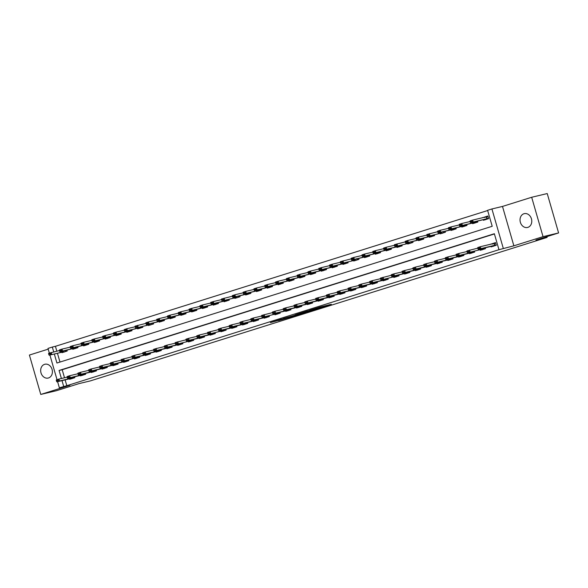 <?xml version="1.0" encoding="UTF-8"?>
<svg xmlns="http://www.w3.org/2000/svg" width="588" height="588" viewBox="0 0 588 588"><rect width="100%" height="100%" fill="white"/><g stroke="black" fill="none" stroke-linecap="round" stroke-linejoin="round"><path stroke-width="0.88" d="M321.063 307.553L331.338 304.305L320.342 306.929L309.567 310.28L321.063 307.553M48.503 377.959A7.093 5.792 -103.4 0 0 52.126 369.609A7.093 5.792 -103.4 0 0 44.894 364.244A7.093 5.792 -103.4 0 0 44.57 364.339A7.093 5.792 -103.4 0 0 40.954 372.689A7.093 5.792 -103.4 0 0 48.187 378.055A7.093 5.792 -103.4 0 0 48.503 377.959M527.87 227.372A7.093 5.792 -103.4 0 0 531.493 219.015A7.093 5.792 -103.4 0 0 524.261 213.657A7.093 5.792 -103.4 0 0 523.937 213.745A7.093 5.792 -103.4 0 0 520.314 222.102A7.093 5.792 -103.4 0 0 527.546 227.46A7.093 5.792 -103.4 0 0 527.87 227.372M278.558 320.607L293.309 316.285L280.66 319.35L270.406 322.614L290.575 317.042L278.558 320.607M65.121 379.87L66.804 385.699L59.366 387.801L57.595 381.663M558.6 232.944L543.04 236.655L531.677 197.267L547.23 193.555L558.6 232.944L535.911 240.073L547.112 237.405L90.221 380.936L79.02 383.604L56.323 390.733L40.77 394.445L69.943 385.28L59.366 387.801M531.677 197.267L502.497 206.432L513.868 245.821L543.04 236.655M513.868 245.821L498.962 249.702L494.354 233.73L59.079 370.469L61.402 378.51M66.804 385.699L498.962 249.702M307.789 311.706L319.696 307.994L307.046 311.059L296.602 314.359L307.789 311.706L307.671 311.28M306.069 312.294L294.595 315.852L283.401 318.505L298.344 314.227L295.125 314.837L306.054 312.235M48.209 349.147L29.4 355.056L40.77 394.445M494.42 233.951L62.188 369.727L64.511 377.768M490.973 246.423L491.105 246.894L496.294 245.262L495.522 242.601L490.363 244.329M485.24 247.791L485.49 248.658L480.3 250.282L480.168 249.819M474.435 251.186L474.678 252.054L469.496 253.678L469.356 253.215M463.623 254.582L463.873 255.442L458.684 257.074L458.552 256.611M452.819 257.978L453.069 258.838L447.88 260.469L447.747 260.006M442.014 261.373L442.264 262.233L437.075 263.865L436.943 263.402M431.21 264.769L431.452 265.629L426.271 267.261L426.138 266.798M420.398 268.157L420.648 269.025L415.466 270.656L415.326 270.186M409.593 271.553L409.843 272.42L404.654 274.045L404.522 273.582M398.789 274.949L399.039 275.816L393.85 277.44L393.717 276.977M387.984 278.344L388.234 279.204L383.045 280.836L382.913 280.373M377.173 281.74L377.423 282.6L372.241 284.232L372.101 283.769M366.368 285.136L366.618 285.996L361.429 287.628L361.297 287.164M355.564 288.532L355.814 289.392L350.624 291.023L350.492 290.56M344.759 291.927L345.009 292.787L339.82 294.419L339.688 293.949M333.947 295.316L334.197 296.183L329.015 297.807L328.876 297.344M323.143 298.711L323.393 299.579L318.204 301.203L318.071 300.74M312.338 302.107L312.588 302.974L307.399 304.599L307.267 304.136M301.534 305.503L301.784 306.363L296.595 307.994L296.462 307.531M290.729 308.898L290.972 309.758L285.79 311.39L285.65 310.927M279.917 312.294L280.167 313.154L274.978 314.786L274.846 314.323M269.113 315.69L269.363 316.55L264.174 318.181L264.041 317.711M258.308 319.078L258.558 319.945L253.369 321.577L253.237 321.107M247.504 322.474L247.746 323.341L242.565 324.966L242.432 324.502M236.692 325.87L236.942 326.737L231.76 328.361L231.621 327.898M225.888 329.265L226.137 330.125L220.948 331.757L220.816 331.294M215.083 332.661L215.333 333.521L210.144 335.153L210.012 334.69M204.279 336.057L204.528 336.917L199.339 338.548L199.207 338.085M193.467 339.452L193.717 340.312L188.535 341.944L188.395 341.481M182.662 342.848L182.912 343.708L177.723 345.34L177.591 344.869M171.858 346.236L172.108 347.104L166.918 348.728L166.786 348.265M161.053 349.632L161.303 350.499L156.114 352.124L155.982 351.661M150.241 353.028L150.491 353.895L145.309 355.519L145.17 355.056M139.437 356.424L139.687 357.284L134.498 358.915L134.365 358.452M128.632 359.819L128.882 360.679L123.693 362.311L123.561 361.848M117.828 363.215L118.078 364.075L112.889 365.707L112.756 365.244M107.023 366.611L107.266 367.471L102.084 369.102L101.944 368.632M96.212 369.999L96.461 370.866L91.272 372.498L91.14 372.028M85.407 373.395L85.657 374.262L80.468 375.886L80.335 375.423M74.602 376.79L74.852 377.658L69.663 379.282L69.531 378.819M487.658 210.526L55.434 346.31L56.83 351.161M57.44 353.256L59.976 362.061M483.292 219.809L483.424 220.279L488.613 218.648L487.842 215.987L482.682 217.714M477.559 221.176L477.809 222.044L472.62 223.668L472.487 223.205M466.747 224.572L466.997 225.439L461.815 227.064L461.676 226.601M455.943 227.968L456.192 228.828L451.003 230.459L450.871 229.996M445.138 231.363L445.388 232.223L440.199 233.855L440.067 233.392M434.334 234.759L434.583 235.619L429.394 237.251L429.262 236.788M423.522 238.155L423.772 239.015L418.59 240.646L418.45 240.183M412.717 241.55L412.967 242.41L407.778 244.042L407.646 243.572M401.913 244.939L402.163 245.806L396.974 247.438L396.841 246.967M391.108 248.334L391.358 249.202L386.169 250.826L386.037 250.363M380.304 251.73L380.546 252.597L375.364 254.222L375.225 253.759M369.492 255.126L369.742 255.986L364.553 257.618L364.42 257.154M358.687 258.522L358.937 259.381L353.748 261.013L353.616 260.55M347.883 261.917L348.133 262.777L342.944 264.409L342.811 263.946M337.078 265.313L337.321 266.173L332.139 267.805L332.007 267.342M326.266 268.701L326.516 269.569L321.335 271.2L321.195 270.73M315.462 272.097L315.712 272.964L310.523 274.589L310.39 274.126M304.657 275.493L304.907 276.36L299.718 277.984L299.586 277.521M293.853 278.888L294.103 279.748L288.914 281.38L288.781 280.917M283.041 282.284L283.291 283.144L278.109 284.776L277.97 284.313M272.237 285.68L272.487 286.54L267.297 288.171L267.165 287.708M261.432 289.075L261.682 289.935L256.493 291.567L256.361 291.104M250.628 292.471L250.878 293.331L245.688 294.963L245.556 294.492M239.816 295.86L240.066 296.727L234.884 298.351L234.744 297.888M229.011 299.255L229.261 300.123L224.072 301.747L223.94 301.284M218.207 302.651L218.457 303.518L213.268 305.143L213.135 304.68M207.402 306.047L207.652 306.907L202.463 308.538L202.331 308.075M196.598 309.442L196.84 310.302L191.659 311.934L191.519 311.471M185.786 312.838L186.036 313.698L180.847 315.33L180.714 314.867M174.981 316.234L175.231 317.094L170.042 318.725L169.91 318.255M164.177 319.622L164.427 320.489L159.238 322.121L159.105 321.651M153.372 323.018L153.615 323.885L148.433 325.509L148.301 325.046M142.561 326.413L142.811 327.281L137.629 328.905L137.489 328.442M131.756 329.809L132.006 330.669L126.817 332.301L126.685 331.838M120.952 333.205L121.201 334.065L116.012 335.697L115.88 335.233M110.147 336.601L110.397 337.461L105.208 339.092L105.076 338.629M99.335 339.996L99.585 340.856L94.403 342.488L94.264 342.025M88.531 343.392L88.781 344.252L83.592 345.884L83.459 345.413M77.726 346.78L77.976 347.648L72.787 349.272L72.655 348.809M66.922 350.176L67.172 351.043L61.983 352.668L61.85 352.205M547.112 237.405L546.884 236.626M49.348 353.079L47.995 348.412L52.317 347.052L53.721 351.896M55.434 346.31L52.317 347.052M54.324 353.998L56.926 363.024L492.207 226.284L487.592 210.313L491.921 208.953L503.284 248.342M502.497 206.432L491.921 208.953M57.029 379.694L49.914 355.049M62.005 380.612L63.688 386.441M62.188 369.727L59.079 370.469M482.66 217.611L484.828 217.097M490.341 244.226L492.516 243.711M317.476 308.641L304.349 312.037L317.476 308.641M298.667 314.426L303.739 312.904L298.667 314.426M484.674 217.486L487.878 216.105M487.966 216.413L472.649 220.103L473.208 222.021L470.613 222.837L488.532 218.361M485.6 219.728L485.225 219.398M471.422 221.301L470.128 221.705L471.517 221.617L472.649 220.103L470.062 220.919L470.128 221.705M488.518 218.332L473.208 222.021L471.517 221.617M470.613 222.837L470.224 222.029M495.559 242.719L492.354 244.101M477.809 248.32L479.198 248.232L477.809 248.32L477.743 247.533L480.337 246.717L495.647 243.028M479.11 247.916L480.337 246.717L480.888 248.636L496.206 244.946M493.281 246.343L491.987 246.181L478.294 249.452L480.888 248.636L479.198 248.232M477.904 248.636L478.294 249.452M470.113 221.529L461.845 223.499L462.396 225.417L459.809 226.226L477.721 221.757M474.795 223.117L474.42 222.793M460.617 224.697L459.324 225.101L460.713 225.013L461.845 223.499L459.25 224.315L459.324 225.101M477.713 221.727L462.396 225.417L460.713 225.013M459.809 226.226L459.412 225.417M459.309 224.925L451.04 226.894L451.591 228.813L448.997 229.621L466.916 225.153M463.983 226.512L463.616 226.189M449.813 228.085L448.519 228.497L449.908 228.409L451.04 226.894L448.446 227.71L448.519 228.497M466.909 225.123L451.591 228.813L449.908 228.409M448.997 229.621L448.607 228.813M448.497 228.32L440.236 230.29L440.787 232.201L438.192 233.017L456.112 228.548M453.179 229.908L452.811 229.585M439.008 231.481L437.707 231.892L439.096 231.804L440.236 230.29L437.641 231.106L437.707 231.892M456.104 228.519L440.787 232.201L439.096 231.804M438.192 233.017L437.803 232.209M483.998 248.709L467.489 252.84L483.998 248.709L483.836 248.129M467.004 251.715L468.393 251.627L467.004 251.715L466.931 250.929L477.794 248.143M468.298 251.304L469.525 250.113L470.084 252.031L468.393 251.627M482.476 249.731L482.101 249.408M467.092 252.031L467.489 252.84M456.2 255.111L457.589 255.023L456.2 255.111L456.126 254.325L458.721 253.509L459.272 255.42L474.59 251.737M457.493 254.7L458.721 253.509L466.99 251.539M471.672 253.127L470.371 252.972L456.678 256.236L459.272 255.42L457.589 255.023M456.288 255.427L456.678 256.236M445.388 258.507L446.777 258.419L445.388 258.507L445.322 257.713L447.916 256.905L448.468 258.816L463.785 255.133M446.689 258.095L447.916 256.905L456.185 254.927M460.86 256.522L459.566 256.368L445.873 259.631L448.468 258.816L446.777 258.419M445.483 258.823L445.873 259.631M441.228 233.12L427.388 236.413L441.228 233.12M442.374 233.304L442 232.98M428.204 234.877L426.903 235.288L428.292 235.2L429.424 233.686L429.982 235.597L428.292 235.2M437.692 231.709L426.837 234.494L426.903 235.288M427.388 236.413L426.998 235.604M434.583 261.895L435.973 261.807L434.583 261.895L434.517 261.109L437.112 260.293L437.663 262.211L452.98 258.529M435.884 261.491L437.112 260.293L445.373 258.323M450.055 259.918L448.762 259.764L435.069 263.027L437.663 262.211L435.973 261.807M434.679 262.219L435.069 263.027M426.888 235.104L418.619 237.074L419.17 238.993L416.583 239.808L434.495 235.34M431.57 236.699L431.195 236.376M417.392 238.272L416.098 238.677L417.487 238.588L418.619 237.074L416.025 237.89L416.098 238.677M434.488 235.31L419.17 238.993L417.487 238.588M416.583 239.808L416.186 239M416.084 238.5L407.815 240.47L408.366 242.388L405.771 243.204L423.691 238.728M420.765 240.095L420.391 239.764M406.587 241.668L405.294 242.072L406.683 241.984L407.815 240.47L405.22 241.286L405.294 242.072M423.683 238.699L408.366 242.388L406.683 241.984M405.771 243.204L405.382 242.396M408.807 243.3L394.967 246.6L408.807 243.3M409.954 243.491L409.586 243.16M395.783 245.064L394.482 245.468L395.871 245.38L397.01 243.866L397.561 245.784L395.871 245.38M405.272 241.896L394.416 244.681L394.482 245.468M394.967 246.6L394.577 245.791M394.467 245.292L386.206 247.261L386.757 249.18L384.162 249.996L402.082 245.519M399.149 246.886L398.774 246.556M384.978 248.459L383.677 248.864L385.066 248.775L386.206 247.261L383.611 248.077L383.677 248.864M402.074 245.49L386.757 249.18L385.066 248.775M384.162 249.996L383.773 249.18M383.663 248.687L375.394 250.657L375.952 252.575L373.358 253.384L391.27 248.915M388.345 250.275L387.97 249.951M374.166 251.848L372.873 252.259L374.262 252.171L375.394 250.657L372.799 251.473L372.873 252.259M391.263 248.886L375.952 252.575L374.262 252.171M373.358 253.384L372.961 252.575M423.779 265.291L425.168 265.203L423.779 265.291L423.713 264.504L426.3 263.689L426.859 265.607L442.169 261.917M425.073 264.887L426.3 263.689L434.569 261.719M439.251 263.314L438.104 263.123L424.264 266.423L426.859 265.607L425.168 265.203M423.875 265.614L424.264 266.423M412.974 268.687L414.364 268.598L412.974 268.687L412.901 267.9L415.495 267.084L416.047 269.003L431.364 265.313M414.268 268.282L415.495 267.084L423.764 265.114M428.446 266.709L427.292 266.518L413.46 269.819L416.047 269.003L414.364 268.598M413.063 269.01L413.46 269.819M402.17 272.082L403.559 271.994L402.17 272.082L402.096 271.296L404.691 270.48L405.242 272.398L420.56 268.709M403.464 271.678L404.691 270.48L412.96 268.51M417.634 270.105L416.488 269.914L402.648 273.214L405.242 272.398L403.559 271.994M402.258 272.406L402.648 273.214M391.358 275.478L392.747 275.39L391.358 275.478L391.292 274.692L393.886 273.876L394.438 275.794L409.755 272.104M392.659 275.074L393.886 273.876L402.148 271.906M406.83 273.494L405.536 273.339L391.843 276.603L394.438 275.794L392.747 275.39M391.454 275.794L391.843 276.603M397.554 275.868L381.039 279.998L397.554 275.868L397.385 275.287M380.554 278.874L381.943 278.786L380.554 278.874L380.487 278.087L391.343 275.302M381.855 278.462L383.075 277.271L383.633 279.182L381.943 278.786M396.025 276.889L395.65 276.566M380.649 279.19L381.039 279.998M372.858 252.083L364.589 254.053L365.141 255.964L362.546 256.78L380.465 252.311M377.54 253.671L377.165 253.347M363.362 255.243L362.068 255.655L363.457 255.567L364.589 254.053L361.995 254.869L362.068 255.655M380.458 252.281L365.141 255.964L363.457 255.567M362.546 256.78L362.157 255.971M369.749 282.269L371.138 282.181L369.749 282.269L369.676 281.483L372.27 280.667L372.821 282.578L388.139 278.896M371.043 281.858L372.27 280.667L380.539 278.697M385.221 280.285L383.92 280.131L370.234 283.394L372.821 282.578L371.138 282.181M369.837 282.585L370.234 283.394M362.054 255.471L353.785 257.448L354.336 259.359L351.742 260.175L369.661 255.706M366.728 257.066L366.361 256.743M352.557 258.639L351.256 259.051L352.646 258.963L353.785 257.448L351.19 258.257L351.256 259.051M369.654 255.677L354.336 259.359L352.646 258.963M351.742 260.175L351.352 259.367M358.945 285.665L360.334 285.577L358.945 285.665L358.871 284.871L361.466 284.063L362.017 285.974L377.334 282.291M360.238 285.254L361.466 284.063L369.734 282.086M374.409 283.681L373.115 283.526L359.422 286.79L362.017 285.974L360.334 285.577M359.033 285.981L359.422 286.79M354.777 260.278L340.937 263.571L354.777 260.278M355.924 260.462L355.556 260.139M341.753 262.035L340.452 262.439L341.841 262.351L342.98 260.837L343.532 262.755L341.841 262.351M351.242 258.867L340.386 261.653L340.452 262.439M340.937 263.571L340.548 262.762M348.133 289.053L349.522 288.965L348.133 289.053L348.067 288.267L350.661 287.451L351.212 289.369L366.53 285.68M349.434 288.649L350.661 287.451L358.923 285.481M363.604 287.076L362.458 286.885L348.618 290.185L351.212 289.369L349.522 288.965M348.228 289.377L348.618 290.185M340.437 262.263L332.169 264.233L332.727 266.151L330.133 266.967L348.052 262.491M345.119 263.858L344.744 263.534M330.941 265.431L329.647 265.835L331.037 265.747L332.169 264.233L329.581 265.048L329.647 265.835M348.037 262.461L332.727 266.151L331.037 265.747M330.133 266.967L329.743 266.158M337.328 292.449L338.717 292.361L337.328 292.449L337.262 291.663L339.849 290.847L340.408 292.765L355.725 289.075M338.629 292.045L339.849 290.847L348.118 288.877M352.8 290.472L351.653 290.281L337.813 293.581L340.408 292.765L338.717 292.361M337.424 292.773L337.813 293.581M329.633 265.658L321.364 267.628L321.915 269.547L319.328 270.362L337.24 265.886M334.315 267.253L333.94 266.923M320.137 268.826L318.843 269.231L320.232 269.142L321.364 267.628L318.769 268.444L318.843 269.231M337.233 265.857L321.915 269.547L320.232 269.142M319.328 270.362L318.931 269.554M326.524 295.845L327.913 295.757L326.524 295.845L326.45 295.058L329.045 294.243L329.603 296.161L344.913 292.471M327.817 295.441L329.045 294.243L337.314 292.273M341.995 293.868L340.842 293.677L327.009 296.977L329.603 296.161L327.913 295.757M326.612 296.168L327.009 296.977M318.828 269.054L310.56 271.024L311.111 272.942L308.516 273.758L326.436 269.282M323.503 270.649L323.135 270.318M309.332 272.222L308.038 272.626L309.428 272.538L310.56 271.024L307.965 271.84L308.038 272.626M326.428 269.253L311.111 272.942L309.428 272.538M308.516 273.758L308.127 272.95M315.719 299.241L317.108 299.152L315.719 299.241L315.646 298.454L318.24 297.638L318.792 299.557L334.109 295.867M317.013 298.836L318.24 297.638L326.509 295.668M331.191 297.263L329.89 297.102L316.197 300.372L318.792 299.557L317.108 299.152M315.807 299.557L316.197 300.372M308.016 272.45L299.755 274.42L300.306 276.338L297.712 277.146L315.631 272.678M312.698 274.037L312.331 273.714M298.528 275.61L297.227 276.022L298.616 275.934L299.755 274.42L297.161 275.235L297.227 276.022M315.624 272.648L300.306 276.338L298.616 275.934M297.712 277.146L297.322 276.338M297.212 275.846L288.943 277.815L289.502 279.726L286.907 280.542L304.827 276.073M301.894 277.433L301.519 277.11M287.716 279.006L286.422 279.418L287.811 279.329L288.943 277.815L286.356 278.631L286.422 279.418M304.812 276.044L289.502 279.726L287.811 279.329M286.907 280.542L286.518 279.734M286.407 279.241L278.139 281.211L278.69 283.122L276.103 283.938L294.015 279.469M291.089 280.829L290.715 280.505M276.911 282.402L275.618 282.813L277.007 282.725L278.139 281.211L275.544 282.019L275.618 282.813M294.007 279.44L278.69 283.122L277.007 282.725M276.103 283.938L275.706 283.129M275.603 282.63L267.334 284.607L267.885 286.518L265.291 287.334L283.21 282.865M280.278 284.224L279.91 283.901M266.107 285.797L264.813 286.209L266.202 286.121L267.334 284.607L264.74 285.415L264.813 286.209M283.203 282.835L267.885 286.518L266.202 286.121M265.291 287.334L264.901 286.525M264.791 286.025L256.53 287.995L257.081 289.913L254.486 290.729L272.406 286.253M269.473 287.62L269.106 287.297M255.302 289.193L254.001 289.597L255.39 289.509L256.53 287.995L253.935 288.811L254.001 289.597M272.398 286.224L257.081 289.913L255.39 289.509M254.486 290.729L254.097 289.921M253.987 289.421L245.718 291.391L246.276 293.309L243.682 294.125L261.601 289.649M258.669 291.016L258.294 290.685M244.498 292.589L243.197 292.993L244.586 292.905L245.718 291.391L243.131 292.207L243.197 292.993M261.594 289.619L246.276 293.309L244.586 292.905M243.682 294.125L243.292 293.316M243.182 292.817L234.913 294.786L235.472 296.705L232.877 297.521L250.789 293.044M247.864 294.412L247.489 294.081M233.686 295.984L232.392 296.389L233.781 296.301L234.913 294.786L232.319 295.602L232.392 296.389M250.782 293.015L235.472 296.705L233.781 296.301M232.877 297.521L232.481 296.712M235.906 297.616L222.066 300.916L235.906 297.616M237.06 297.8L236.685 297.477M222.881 299.38L221.588 299.784L222.977 299.696L224.109 298.182L224.66 300.101L222.977 299.696M232.378 296.212L221.514 298.998L221.588 299.784M222.066 300.916L221.676 300.101M221.573 299.608L213.304 301.578L213.856 303.496L211.261 304.305L229.18 299.836M226.248 301.196L225.88 300.872M212.077 302.769L210.776 303.18L212.165 303.092L213.304 301.578L210.71 302.394L210.776 303.18M229.173 299.806L213.856 303.496L212.165 303.092M211.261 304.305L210.871 303.496M210.761 303.004L202.5 304.974L203.051 306.885L200.457 307.7L218.376 303.232M215.443 304.591L215.076 304.268M201.272 306.164L199.971 306.576L201.361 306.488L202.5 304.974L199.905 305.789L199.971 306.576M218.369 303.202L203.051 306.885L201.361 306.488M200.457 307.7L200.067 306.892M199.957 306.392L191.688 308.369L192.247 310.28L189.652 311.096L207.564 306.627M204.639 307.987L204.264 307.664M190.461 309.56L189.167 309.972L190.556 309.883L191.688 308.369L189.093 309.178L189.167 309.972M207.557 306.598L192.247 310.28L190.556 309.883M189.652 311.096L189.255 310.288M189.152 309.788L180.883 311.758L181.435 313.676L178.84 314.492L196.759 310.023M193.834 311.383L193.459 311.059M179.656 312.956L178.362 313.36L179.752 313.272L180.883 311.758L178.289 312.573L178.362 313.36M196.752 309.994L181.435 313.676L179.752 313.272M178.84 314.492L178.451 313.683M178.348 313.184L170.079 315.153L170.63 317.072L168.036 317.887L185.955 313.411M183.022 314.778L182.655 314.455M168.852 316.351L167.551 316.756L168.94 316.667L170.079 315.153L167.484 315.969L167.551 316.756M185.948 313.382L170.63 317.072L168.94 316.667M168.036 317.887L167.646 317.079M167.536 316.579L159.274 318.549L159.826 320.467L157.231 321.283L175.15 316.807M172.218 318.174L171.85 317.843M158.047 319.747L156.746 320.151L158.135 320.063L159.274 318.549L156.68 319.365L156.746 320.151M175.143 316.778L159.826 320.467L158.135 320.063M157.231 321.283L156.842 320.475M156.731 319.975L148.463 321.945L149.021 323.863L146.427 324.679L164.346 320.203M161.413 321.57L161.038 321.239M147.235 323.143L145.942 323.547L147.331 323.459L148.463 321.945L145.875 322.761L145.942 323.547M164.331 320.173L149.021 323.863L147.331 323.459M146.427 324.679L146.037 323.863M149.455 324.774L135.622 328.067L149.455 324.774M150.609 324.958L150.234 324.635M136.431 326.531L135.137 326.943L136.526 326.854L137.658 325.34L138.209 327.259L136.526 326.854M145.927 323.371L135.064 326.156L135.137 326.943M135.622 328.067L135.225 327.259M135.122 326.766L126.854 328.736L127.405 330.647L124.81 331.463L142.73 326.994M139.797 328.354L139.429 328.031M125.626 329.927L124.333 330.338L125.722 330.25L126.854 328.736L124.259 329.552L124.333 330.338M142.722 326.965L127.405 330.647L125.722 330.25M124.81 331.463L124.421 330.654M124.311 330.162L116.049 332.132L116.6 334.043L114.006 334.859L131.925 330.39M128.993 331.75L128.625 331.426M114.822 333.322L113.521 333.734L114.91 333.646L116.049 332.132L113.455 332.94L113.521 333.734M131.918 330.36L116.6 334.043L114.91 333.646M114.006 334.859L113.616 334.05M304.907 302.636L306.297 302.548L304.907 302.636L304.841 301.85L307.436 301.034L307.987 302.952L323.304 299.263M306.208 302.225L307.436 301.034L315.705 299.064M320.379 300.652L319.086 300.497L305.392 303.761L307.987 302.952L306.297 302.548M305.003 302.952L305.392 303.761M294.103 306.032L295.492 305.944L294.103 306.032L294.037 305.245L296.631 304.43L297.183 306.341L312.5 302.658M295.404 305.62L296.631 304.43L304.893 302.46M309.575 304.047L308.281 303.893L294.588 307.156L297.183 306.341L295.492 305.944M294.198 306.348L294.588 307.156M283.298 309.428L284.688 309.339L283.298 309.428L283.225 308.634L285.819 307.825L286.378 309.736L301.688 306.054M284.592 309.016L285.819 307.825L294.088 305.848M298.77 307.443L297.469 307.289L283.784 310.552L286.378 309.736L284.688 309.339M283.394 309.744L283.784 310.552M272.494 312.816L273.883 312.728L272.494 312.816L272.42 312.03L275.015 311.214L275.566 313.132L290.884 309.45M273.788 312.412L275.015 311.214L283.284 309.244M287.966 310.839L286.665 310.685L272.972 313.948L275.566 313.132L273.883 312.728M272.582 313.139L272.972 313.948M278.683 313.206L262.167 317.344L278.683 313.206L278.514 312.625M261.682 316.212L263.071 316.124L261.682 316.212L261.616 315.425L272.479 312.64M262.983 315.807L264.21 314.609L264.762 316.528L263.071 316.124M277.154 314.235L276.786 313.911M261.778 316.535L262.167 317.344M250.878 319.607L252.267 319.519L250.878 319.607L250.811 318.821L253.406 318.005L253.957 319.923L269.275 316.234M252.179 319.203L253.406 318.005L261.667 316.035M266.349 317.63L265.203 317.439L251.363 320.739L253.957 319.923L252.267 319.519M250.973 319.931L251.363 320.739M240.073 323.003L241.462 322.915L240.073 323.003L240.007 322.217L242.594 321.401L243.153 323.319L258.463 319.629M241.367 322.599L242.594 321.401L250.863 319.431M255.545 321.026L254.398 320.835L240.558 324.135L243.153 323.319L241.462 322.915M240.169 323.326L240.558 324.135M229.269 326.399L230.658 326.311L229.269 326.399L229.195 325.612L231.79 324.796L232.341 326.715L247.658 323.025M230.562 325.987L231.79 324.796L240.058 322.827M244.74 324.414L243.439 324.26L229.754 327.523L232.341 326.715L230.658 326.311M229.357 326.715L229.754 327.523M218.464 329.794L219.853 329.706L218.464 329.794L218.391 329.008L220.985 328.192L221.536 330.103L236.854 326.421M219.758 329.383L220.985 328.192L229.254 326.222M233.928 327.81L232.635 327.656L218.942 330.919L221.536 330.103L219.853 329.706M218.552 330.111L218.942 330.919M224.653 330.177L208.137 334.315L224.653 330.177L224.484 329.603M207.652 333.19L209.041 333.102L207.652 333.19L207.586 332.396L218.442 329.618M208.953 332.779L210.181 331.588L210.732 333.499L209.041 333.102M223.124 331.206L222.756 330.882M207.748 333.506L208.137 334.315M196.848 336.586L198.237 336.498L196.848 336.586L196.782 335.792L199.369 334.984L199.927 336.895L215.237 333.212M198.149 336.174L199.369 334.984L207.637 333.006M212.319 334.601L211.026 334.447L197.333 337.71L199.927 336.895L198.237 336.498M196.943 336.902L197.333 337.71M186.043 339.974L187.432 339.886L186.043 339.974L185.97 339.188L188.564 338.372L189.115 340.29L204.433 336.601M187.337 339.57L188.564 338.372L196.833 336.402M201.515 337.997L200.361 337.806L186.528 341.106L189.115 340.29L187.432 339.886M186.131 340.298L186.528 341.106M192.232 340.364L175.716 344.502L192.232 340.364L192.063 339.783M175.239 343.37L176.628 343.282L175.239 343.37L175.165 342.584L186.028 339.798M176.532 342.966L177.76 341.768L178.311 343.686L176.628 343.282M190.703 341.393L190.336 341.062M175.327 343.693L175.716 344.502M164.427 346.766L165.816 346.677L164.427 346.766L164.361 345.979L166.955 345.163L167.506 347.082L182.824 343.392M165.728 346.361L166.955 345.163L175.217 343.194M179.899 344.788L178.752 344.597L164.912 347.898L167.506 347.082L165.816 346.677M164.522 347.089L164.912 347.898M153.622 350.161L155.012 350.073L153.622 350.161L153.556 349.375L156.151 348.559L156.702 350.477L172.019 346.788M154.923 349.757L156.151 348.559L164.412 346.589M169.094 348.177L167.8 348.022L154.107 351.293L156.702 350.477L155.012 350.073M153.718 350.477L154.107 351.293M142.818 353.557L144.207 353.469L142.818 353.557L142.744 352.771L145.339 351.955L145.898 353.873L161.208 350.183M144.111 353.145L145.339 351.955L153.608 349.985M158.29 351.573L156.989 351.418L143.303 354.682L145.898 353.873L144.207 353.469M142.906 353.873L143.303 354.682M132.013 356.953L133.403 356.865L132.013 356.953L131.94 356.166L134.534 355.35L135.086 357.261L150.403 353.579M133.307 356.541L134.534 355.35L142.803 353.381M147.485 354.968L146.184 354.814L132.491 358.077L135.086 357.261L133.403 356.865M132.102 357.269L132.491 358.077M138.202 357.335L121.687 361.473L138.202 357.335L138.033 356.762M121.201 360.348L122.591 360.26L121.201 360.348L121.135 359.555L131.999 356.769M122.502 359.937L123.73 358.746L124.281 360.657L122.591 360.26M136.673 358.364L136.306 358.041M121.297 360.664L121.687 361.473M113.506 333.55L105.237 335.527L105.796 337.439L103.201 338.254L121.121 333.786M118.188 335.145L117.813 334.822M104.017 336.718L102.716 337.13L104.105 337.042L105.237 335.527L102.65 336.336L102.716 337.13M121.106 333.756L105.796 337.439L104.105 337.042M103.201 338.254L102.812 337.446M110.397 363.737L111.786 363.649L110.397 363.737L110.331 362.95L112.925 362.135L113.477 364.053L128.794 360.37M111.698 363.333L112.925 362.135L121.187 360.165M125.869 361.76L124.575 361.605L110.882 364.869L113.477 364.053L111.786 363.649M110.493 364.06L110.882 364.869M102.702 336.946L94.433 338.916L94.984 340.834L92.397 341.65L110.309 337.174M107.383 338.541L107.009 338.218M93.205 340.114L91.912 340.518L93.301 340.43L94.433 338.916L91.838 339.732L91.912 340.518M110.301 337.144L94.984 340.834L93.301 340.43M92.397 341.65L92 340.842M99.593 367.132L100.982 367.044L99.593 367.132L99.519 366.346L102.114 365.53L102.672 367.449L117.982 363.759M100.886 366.728L102.114 365.53L110.382 363.56M115.064 365.155L113.918 364.964L100.078 368.264L102.672 367.449L100.982 367.044M99.688 367.456L100.078 368.264M91.897 340.342L83.628 342.312L84.18 344.23L81.585 345.046L99.504 340.57M96.572 341.937L96.204 341.606M82.401 343.51L81.107 343.914L82.496 343.826L83.628 342.312L81.034 343.127L81.107 343.914M99.497 340.54L84.18 344.23L82.496 343.826M81.585 345.046L81.195 344.237M88.788 370.528L90.177 370.44L88.788 370.528L88.715 369.742L91.309 368.926L91.86 370.844L107.178 367.155M90.082 370.124L91.309 368.926L99.578 366.956M104.26 368.551L103.106 368.36L89.266 371.66L91.86 370.844L90.177 370.44M88.876 370.852L89.266 371.66M81.085 343.737L72.824 345.707L73.375 347.626L70.781 348.441L88.7 343.965M85.767 345.332L85.4 345.002M71.596 346.905L70.295 347.31L71.685 347.221L72.824 345.707L70.229 346.523L70.295 347.31M88.692 343.936L73.375 347.626L71.685 347.221M70.781 348.441L70.391 347.633M77.983 373.924L79.365 373.836L77.983 373.924L77.91 373.137L80.505 372.322L81.056 374.24L96.373 370.55M79.277 373.52L80.505 372.322L88.773 370.352M93.448 371.947L92.301 371.756L78.461 375.056L81.056 374.24L79.365 373.836M78.072 374.24L78.461 375.056M70.281 347.133L62.012 349.103L62.571 351.021L59.976 351.837L77.895 347.361M74.963 348.721L74.588 348.397M60.792 350.301L59.491 350.705L60.88 350.617L62.012 349.103L59.425 349.919L59.491 350.705M77.888 347.332L62.571 351.021L60.88 350.617M59.976 351.837L59.586 351.021M67.172 377.32L68.561 377.231L67.172 377.32L67.105 376.533L69.7 375.717L70.251 377.636L85.569 373.946M68.473 376.908L69.7 375.717L77.961 373.748M82.643 375.335L81.35 375.181L67.657 378.444L70.251 377.636L68.561 377.231M67.267 377.636L67.657 378.444M63.004 351.933L49.172 355.226L63.004 351.933M64.158 352.116L63.783 351.793M49.98 353.689L48.686 354.101L50.076 354.013L51.207 352.499L51.766 354.417L50.076 354.013M59.476 350.529L48.613 353.315L48.686 354.101M49.172 355.226L48.775 354.417M56.367 380.715L57.756 380.627L56.367 380.715L56.301 379.929L58.888 379.113L59.447 381.024L74.757 377.342M57.661 380.304L58.888 379.113L67.157 377.143M71.839 378.731L70.538 378.576L56.852 381.84L59.447 381.024L57.756 380.627M56.463 381.031L56.852 381.84M323.032 306.289L323.157 306.708M322.121 306.502L322.239 306.929M309.148 310.927L309.251 311.295M295.948 315.072L296.058 315.44M294.47 315.418L294.595 315.852M486.342 216.84L486.893 218.758M486.57 216.781L487.129 218.699M494.809 245.314L494.251 243.395M494.574 245.372L494.023 243.454M492.913 246.012L496.213 244.976M475.92 221.566L476.089 222.154M476.155 221.514L476.317 222.095M465.115 224.961L465.284 225.542M465.343 224.91L465.512 225.491M454.311 228.357L454.48 228.938M454.539 228.306L454.708 228.879M483.77 248.768L483.601 248.18M473.193 252.105L473.024 251.524M472.965 252.156L472.796 251.576M471.297 252.803L474.597 251.767M462.389 255.493L462.219 254.92M462.161 255.552L461.992 254.971M460.492 256.199L463.792 255.163M443.506 231.753L443.668 232.334M443.734 231.701L443.903 232.275M451.584 258.889L451.415 258.308M451.356 258.948L451.187 258.367M449.688 259.595L452.988 258.558M432.695 235.149L432.864 235.729M432.93 235.09L433.091 235.67M421.89 238.544L422.059 239.125M422.118 238.485L422.287 239.066M411.085 241.94L411.255 242.521M411.313 241.881L411.482 242.462M400.281 245.328L400.443 245.916M400.509 245.277L400.678 245.857M389.469 248.724L389.638 249.305M389.704 248.673L389.866 249.253M440.78 262.285L440.61 261.704M440.544 262.344L440.375 261.763M438.876 262.99L442.183 261.947M429.968 265.68L429.806 265.1M429.74 265.739L429.571 265.159M428.071 266.379L431.371 265.342M419.163 269.076L418.994 268.495M418.935 269.135L418.766 268.554M417.267 269.774L420.567 268.738M408.359 272.472L408.19 271.891M408.131 272.531L407.962 271.943M406.462 273.17L409.762 272.134M397.319 275.919L397.157 275.338M378.665 252.12L378.834 252.7M378.892 252.068L379.062 252.649M386.742 279.256L386.581 278.683M386.514 279.315L386.345 278.734M384.846 279.962L388.146 278.925M367.86 255.515L368.029 256.096M368.088 255.464L368.257 256.037M375.938 282.652L375.769 282.078M375.71 282.71L375.541 282.13M374.041 283.357L377.342 282.321M357.056 258.911L357.225 259.492M357.284 258.852L357.453 259.433M365.133 286.047L364.964 285.467M364.905 286.106L364.736 285.525M363.237 286.753L366.537 285.717M346.244 262.307L346.413 262.887M346.479 262.248L346.641 262.829M354.329 289.443L354.16 288.862M354.094 289.502L353.932 288.921M352.425 290.141L355.733 289.105M335.439 265.702L335.608 266.283M335.674 265.644L335.836 266.224M343.517 292.839L343.355 292.258M343.289 292.897L343.12 292.317M341.621 293.537L344.921 292.501M324.635 269.098L324.804 269.679M324.863 269.039L325.032 269.62M332.712 296.234L332.543 295.654M332.485 296.293L332.316 295.705M330.816 296.933L334.116 295.896M313.83 272.487L313.999 273.075M314.058 272.435L314.227 273.016M303.026 275.882L303.188 276.463M303.254 275.831L303.423 276.411M292.214 279.278L292.383 279.859M292.449 279.226L292.611 279.8M281.409 282.674L281.579 283.254M281.637 282.622L281.806 283.195M270.605 286.069L270.774 286.65M270.833 286.011L271.002 286.591M259.8 289.465L259.962 290.046M260.028 289.406L260.197 289.987M248.989 292.861L249.158 293.441M249.224 292.802L249.386 293.383M238.184 296.249L238.353 296.837M238.412 296.198L238.581 296.778M227.38 299.645L227.549 300.225M227.607 299.593L227.776 300.174M216.575 303.041L216.737 303.621M216.803 302.989L216.972 303.562M205.763 306.436L205.932 307.017M205.998 306.385L206.16 306.958M194.959 309.832L195.128 310.413M195.187 309.773L195.356 310.354M184.154 313.228L184.323 313.808M184.382 313.169L184.551 313.749M173.35 316.623L173.519 317.204M173.578 316.565L173.747 317.145M162.538 320.012L162.707 320.6M162.773 319.96L162.942 320.541M151.733 323.407L151.902 323.995M151.969 323.356L152.13 323.937M140.929 326.803L141.098 327.384M141.157 326.752L141.326 327.332M130.124 330.199L130.293 330.779M130.352 330.147L130.521 330.721M321.908 299.63L321.739 299.049M321.68 299.682L321.511 299.101M320.012 300.328L323.312 299.292M311.103 303.026L310.934 302.445M310.876 303.077L310.707 302.497M309.207 303.724L312.507 302.688M300.292 306.414L300.13 305.841M300.064 306.473L299.895 305.892M298.395 307.12L301.695 306.083M289.487 309.81L289.318 309.229M289.259 309.869L289.09 309.288M287.591 310.515L290.891 309.479M278.455 313.264L278.286 312.684M267.878 316.601L267.709 316.021M267.65 316.66L267.481 316.079M265.982 317.299L269.282 316.263M257.074 319.997L256.905 319.416M256.838 320.056L256.669 319.468M255.17 320.695L258.477 319.659M246.262 323.393L246.1 322.812M246.034 323.451L245.865 322.863M244.365 324.091L247.666 323.055M235.457 326.788L235.288 326.208M235.229 326.84L235.06 326.259M233.561 327.487L236.861 326.45M224.425 330.236L224.256 329.655M213.848 333.572L213.679 332.992M213.613 333.631L213.451 333.051M211.945 334.278L215.252 333.242M203.036 336.968L202.875 336.387M202.809 337.027L202.639 336.446M201.14 337.674L204.44 336.63M192.004 340.423L191.835 339.842M181.427 343.76L181.258 343.179M181.2 343.818L181.031 343.238M179.531 344.458L182.831 343.421M170.623 347.155L170.454 346.575M170.388 347.214L170.226 346.626M168.719 347.853L172.027 346.817M159.811 350.551L159.649 349.97M159.583 350.602L159.414 350.022M157.915 351.249L161.215 350.213M149.007 353.939L148.838 353.366M148.779 353.998L148.61 353.417M147.11 354.645L150.41 353.608M137.974 357.394L137.805 356.813M119.32 333.594L119.482 334.175M119.548 333.536L119.717 334.116M127.398 360.731L127.228 360.15M127.17 360.789L127.001 360.209M125.501 361.436L128.801 360.4M108.508 336.99L108.677 337.571M108.743 336.931L108.905 337.512M116.586 364.126L116.424 363.546M116.358 364.185L116.189 363.604M114.689 364.832L117.997 363.788M97.704 340.386L97.873 340.966M97.931 340.327L98.1 340.908M105.781 367.522L105.612 366.941M105.553 367.581L105.384 367M103.885 368.22L107.185 367.184M86.899 343.782L87.068 344.362M87.127 343.723L87.296 344.303M94.977 370.918L94.808 370.337M94.749 370.977L94.58 370.389M93.08 371.616L96.381 370.58M76.095 347.17L76.256 347.758M76.322 347.118L76.491 347.699M84.172 374.313L84.003 373.733M83.944 374.372L83.775 373.784M82.276 375.012L85.576 373.975M65.283 350.566L65.452 351.146M65.518 350.514L65.68 351.095M73.368 377.709L73.199 377.129M73.132 377.761L72.963 377.18M71.464 378.407L74.772 377.371M323.657 306.142L323.79 306.598"/></g></svg>

